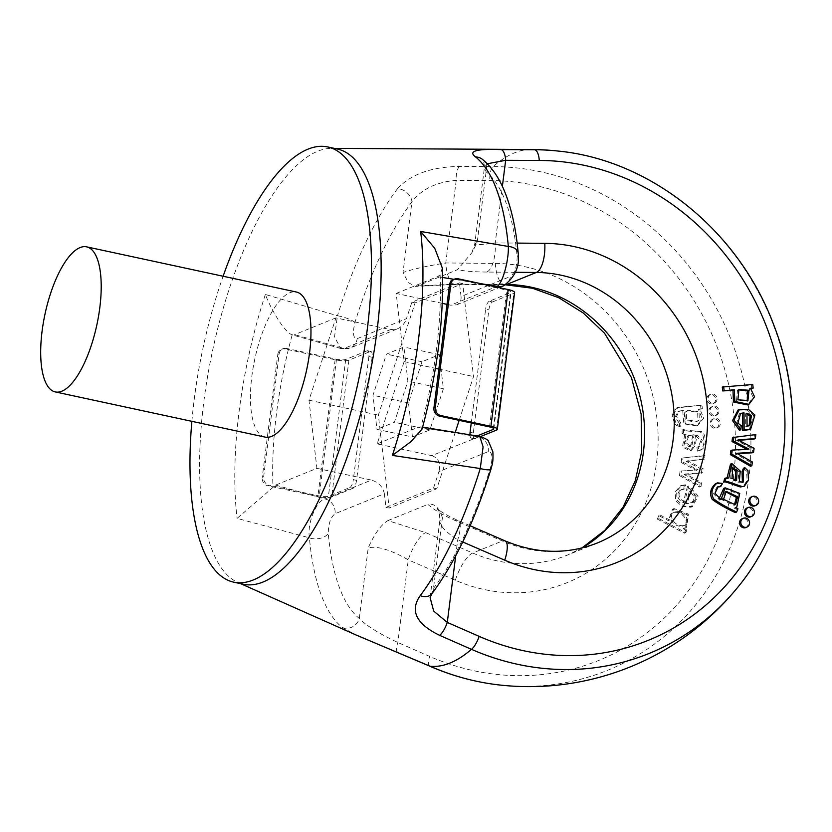 <?xml version="1.0" encoding="UTF-8"?>
<svg xmlns="http://www.w3.org/2000/svg" width="832" height="832" viewBox="0 0 832 832"><rect width="100%" height="100%" fill="white"/><g stroke="black" fill="none" stroke-linecap="round" stroke-linejoin="round"><path stroke-width="0.62" stroke-dasharray="4.16 3.12" d="M715.499 483.746L721.136 484.016L719.274 487.178M717.621 486.918L716.914 487.084L713.565 493.792L719.69 500.167L719.108 498.576M723.746 488.394L738.379 493.979L735.394 507.738L734.198 508.123L736.57 509.35L735.259 512.585M730.86 450.642L747.614 449.644L746.668 449.155M732.514 437.549L754.437 435.136L753.938 439.109M738.785 440.315L736.642 440.482L752.7 448.854L752.201 452.806M737.526 453.7L735.405 453.846L750.974 462.519L750.495 466.263M739.898 413.722L739.19 413.962L736.538 423.644L739.877 426.275L739.45 430.29M737.994 410.093L747.271 410.114L753.532 415.584L749.237 429.957M754.707 505.887A4.774 4.326 67.9 0 0 755.55 497.89A4.774 4.326 67.9 0 0 751.119 497.047M750.443 516.911A4.774 4.326 67.9 0 0 751.275 508.924A4.774 4.326 67.9 0 0 746.855 508.071M745.607 527.644A4.774 4.326 67.9 0 0 746.45 519.646A4.774 4.326 67.9 0 0 742.019 518.804M722.259 387.036L751.379 385.05L751.806 388.617M751.046 388.669L749.07 388.804L753.168 397.332L747.552 404.903M724.693 478.379L727.407 478.577L727.095 477.766M730.506 464.121L738.878 471.64L737.932 482.165L742.414 482.362M743.475 468.229L746.543 471.162L747.136 480.376L743.038 486.72M459.16 420.358L473.512 376.532L462.686 283.587L415.106 302.89L378.352 415.126L389.178 508.071L436.769 488.769L455.218 432.422M412.454 436.977L408.491 402.906L421.959 361.754L439.41 354.671L443.383 388.752L429.905 429.905L412.454 436.977L376.958 429.333L372.986 395.262L386.464 354.11L403.915 347.027L407.878 381.108L394.41 422.261L376.958 429.333M503.547 285.802A12.719 11.544 67.9 0 0 510.38 276.515L461.042 296.525L459.462 282.89L411.871 302.193L406.484 318.656L357.157 338.666C353.194 338.53 352.446 333.174 354.9 322.587A235.446 84.022 102.2 0 1 411.934 201.885C421.429 189.249 436.186 182.073 456.217 180.357L489.819 180.502A250.734 227.614 -112.1 0 1 733.45 477.402A250.734 227.614 -112.1 0 1 429.686 656.427L397.842 642.47C379.163 633.714 366.319 625.706 359.31 618.467A235.446 84.022 102.2 0 1 328.266 533.478C328.349 523.869 330.606 517.286 335.036 513.75L384.363 493.74L385.954 507.374L433.534 488.072L438.932 471.609L488.259 451.599C492.222 451.734 492.97 457.09 490.506 467.678A235.446 84.022 102.2 0 1 433.482 588.38L430.092 597.594M582.046 547.945A141.346 128.315 -112.1 0 1 567.497 555.069A141.346 128.315 -112.1 0 1 472.701 553.02L425.662 532.636L387.878 520.603C381.066 524.732 374.514 533.801 368.233 547.81C377.395 545.802 390.749 549.817 408.273 559.863L455.302 580.237A166.795 151.414 67.9 0 0 656.791 460.897A166.795 151.414 67.9 0 0 495.331 263.39L445.775 262.974C426.598 266.032 412.339 269.225 403.01 272.532L408.314 282.641L415.542 286.406L417.529 285.886L457.527 269.662L471.931 252.616L477.183 242.455L474.77 243.974C475.311 245.159 482.134 244.806 495.227 242.913L517.13 243.1M479.762 436.415L431.725 455.645L377.177 443.893L404.134 361.587L396.188 293.436L442.26 303.347M447.013 304.377L450.726 305.178L495.81 286.884M396.188 293.436L437.518 276.671L440.118 274.882L442.26 267.935M422.084 429.062L420.701 426.837L422.625 427.149M440.118 274.882A205.868 73.466 102.2 0 1 420.919 426.878L418.506 427.138L478.202 436.79A12.719 11.544 -112.1 0 1 488.259 451.599M377.177 443.893L418.506 427.138M462.717 541.965L457.725 539.802C445.827 532.199 439.858 525.845 439.806 520.749L442.406 517.733C439.182 507.572 434.335 503.121 427.877 504.379C433.992 509.86 443.144 515.268 455.333 520.603L502.362 540.987A141.346 128.315 67.9 0 0 597.168 543.036L567.497 555.069L581.901 547.986M387.878 520.603L427.877 504.379M500.063 685.048A263.203 238.93 67.9 0 0 750.911 440.232A263.203 238.93 67.9 0 0 493.043 166.577L459.42 166.473C431.517 166.826 410.883 174.221 397.519 188.656A12.719 9.422 -142.9 0 1 411.934 201.885L403.01 272.532M397.519 188.656A247.926 88.483 -77.8 0 0 337.47 315.765L265.366 294.455C270.265 307.726 283.795 331.812 292.178 334.89L294.59 334.641L343.98 348.473A12.719 11.544 67.9 0 0 350.314 347.953L350.314 347.953A12.719 11.544 67.9 0 0 357.157 338.666M390.458 329.618L397.218 328.921L350.314 347.953L340.839 348.514L343.98 348.473L390.458 329.618L335.92 317.876L308.974 400.182L316.909 468.343L275.579 485.108L237.078 518.388L309.41 537.836A12.719 7.831 174.8 0 0 328.266 533.478M316.909 468.343L371.446 480.085L324.969 498.94C316.191 500.718 307.018 523.536 309.41 537.836A247.926 88.483 -77.8 0 0 342.108 627.328L355.774 634.847M337.262 149.001A222.622 79.446 -77.8 0 0 334.578 148.564A222.622 79.446 -77.8 0 0 331.344 148.366A222.622 79.446 -77.8 0 0 212.722 349.918A222.622 79.446 -77.8 0 0 237.869 582.431A222.622 79.446 -77.8 0 0 243.526 584.282M558.355 151.081A263.203 238.93 -112.1 0 1 771.378 319.842A263.203 238.93 -112.1 0 1 736.081 589.316M191.87 421.335A222.622 79.446 102.2 0 1 223.111 276.245M265.096 437.102A74.204 26.478 102.2 0 1 254.821 358.977A74.204 26.478 102.2 0 1 296.338 292.011M385.954 507.374L389.178 508.071M433.534 488.072L436.769 488.769M431.725 455.645C438.495 457.974 440.898 463.299 438.932 471.609M404.134 361.587L435.417 368.326M438.838 369.065L473.512 376.532M461.042 296.525C461.386 300.57 459.919 303.337 456.643 304.824L450.726 305.178M459.462 282.89L462.686 283.587M411.871 302.193L415.106 302.89M429.905 429.905L394.41 422.261M443.383 388.752L407.878 381.108M439.41 354.671L403.915 347.027M421.959 361.754L386.464 354.11M487.282 163.779L484.484 167.17L486.106 171.798A235.446 84.022 102.2 0 1 517.15 256.786C517.057 266.396 514.8 272.979 510.38 276.515M518.201 253.126A12.719 7.831 -5.2 0 1 517.15 256.786M482.498 159.411A12.719 11.69 -51 0 1 486.106 171.798L477.183 242.455M432.016 593.549A12.719 9.422 37.1 0 0 433.482 588.38L442.406 517.733M491.046 468.936A12.719 2.86 17.2 0 0 490.506 467.678M515.195 272.293L486.73 272.054A25.438 9.984 -89.5 0 0 495.227 242.913L502.372 186.378M455.697 555.828L457.725 539.802A25.438 7.842 -66.6 0 0 457.943 520.468L457.943 520.468A25.438 7.842 -66.6 0 0 455.333 520.603M738.254 389.823L737.537 390.073L736.518 400.379L747.24 400.764M752.752 384.498L751.379 385.05M750.443 388.253L749.07 388.804M746.98 414.086L745.597 413.785L745.69 426.681L749.164 425.849M746.97 413.223L745.597 413.785M747.063 426.13L745.69 426.681M741.25 425.714L739.877 426.275M755.81 434.585L754.437 435.136M738.015 439.92L736.642 440.482M742.206 442.031L740.834 442.582M754.073 448.292L752.7 448.854M736.778 453.284L735.405 453.846M752.346 461.968L750.974 462.519M745.295 449.197L743.922 449.748M748.987 449.082L747.614 449.644M732.077 467.948L731.37 468.135L730.652 478.795L735.228 481.156L735.166 480.054M736.601 480.594L735.228 481.156M732.025 478.234L730.652 478.795M728.78 478.015L727.407 478.577M740.251 471.089L738.878 471.64M739.315 481.603L737.932 482.165M725.598 491.691L724.88 491.93L722.176 499.834L733.72 505.263L734.375 504.951M722.509 483.454L721.136 484.016M721.063 499.616L719.69 500.167M735.582 507.562L734.198 508.123M737.942 508.789L736.57 509.35M701.927 405.111L677.882 407.43L673.525 414.284L676.114 424.143L681.512 426.244L680.534 422.469L676.478 416.499L679.411 410.998L684.122 410.342L685.162 423.28L698.006 425.287L703.674 418.194L699.826 408.897L702.364 408.72L701.927 405.111L676.51 407.982L672.152 414.846L674.742 424.694L680.139 426.806L681.512 426.244M698.142 469.893L681.377 471.006L680.867 475.02L701.033 486.491L701.532 482.518L685.495 473.97L702.77 472.774L703.258 468.832L687.606 460.803L704.486 459.108L704.964 455.364L683.02 457.933L682.521 461.926L698.142 469.893L681.377 471.006M684.507 502.154C678.558 498.378 677.477 494.281 681.252 489.871L685.069 488.79L685.651 484.796L681.595 485.358L676.624 491.4L676.998 500.146L683.738 506.064L692.442 506.626L698.162 496.059L688.865 485.888L684.507 502.154L683.134 502.715C677.186 498.94 676.104 494.842 679.879 490.433L685.069 488.79M720.262 423.977A4.774 4.326 -112.1 0 1 711.89 424.674A4.774 4.326 -112.1 0 1 718.536 419.463A4.774 4.326 -112.1 0 1 720.262 423.977M718.942 411.746A4.774 4.326 -112.1 0 1 710.57 412.433A4.774 4.326 -112.1 0 1 717.215 407.233A4.774 4.326 -112.1 0 1 718.942 411.746M716.997 399.558A4.774 4.326 -112.1 0 1 708.625 400.254A4.774 4.326 -112.1 0 1 715.27 395.054A4.774 4.326 -112.1 0 1 716.997 399.558M669.677 520L660.15 515.05L658.736 518.554L685.818 532.646L687.107 529.443L684.559 528.122L686.234 527.644L688.875 514.301L674.024 508.56L669.677 520L668.304 520.562L658.778 515.611L660.15 515.05M683.467 428.99L683.498 433.077L686.119 434.023L683.79 446.472L691.558 450.268L695.282 445.401L696.977 435.042L702.25 440.263L699.587 446.306L698.287 446.701L698.797 450.559L702.426 449.072C707.335 444.777 705.162 430.508 700.482 431.506C691.974 430.508 683.374 430.581 683.467 428.99L682.094 429.541L682.126 433.628L683.498 433.077M335.92 317.876L294.59 334.641M397.218 328.921C401.648 326.966 404.737 323.544 406.484 318.656M308.974 400.182L378.352 415.126M384.363 493.74C382.876 486.824 378.57 482.279 371.446 480.085M408.491 402.906L372.986 395.262M354.9 322.587A12.719 2.86 -162.8 0 0 337.47 315.765L334.506 336.991L340.798 348.483M340.839 348.525L292.178 334.89A205.868 73.466 102.2 0 0 272.979 486.886M275.579 485.108L324.969 498.94A12.719 11.544 -112.1 0 1 335.036 513.75M342.108 627.328A12.719 11.69 129 0 0 359.31 618.467L368.233 547.81M397.654 652.101A12.719 3.9 113.7 0 1 397.842 642.47L408.273 559.863A25.438 7.842 -66.6 0 1 425.662 532.636M459.42 166.473A12.719 5.002 -89.8 0 0 456.217 180.357L445.775 262.974A25.438 9.984 -89.5 0 0 455.458 284.398L455.458 284.398A25.438 9.984 -89.5 0 0 457.059 284.086L506.074 284.502M715.624 400.119A4.774 4.326 -112.1 0 1 707.252 400.806A4.774 4.326 -112.1 0 1 711.849 394.566A4.774 4.326 -112.1 0 1 715.624 400.119M717.558 412.308A4.774 4.326 -112.1 0 1 709.197 412.994A4.774 4.326 -112.1 0 1 713.794 406.744A4.774 4.326 -112.1 0 1 717.558 412.308M718.89 424.538A4.774 4.326 -112.1 0 1 710.518 425.225A4.774 4.326 -112.1 0 1 715.114 418.985A4.774 4.326 -112.1 0 1 718.89 424.538M683.654 525.585C673.556 527.041 667.046 513.302 675.522 511.898C684.736 510.266 692.786 524.15 683.654 525.585L682.282 526.136C672.183 527.602 665.673 513.864 674.149 512.46C683.363 510.817 691.413 524.701 682.282 526.136L683.654 525.585M674.814 512.138L673.442 512.699L674.814 512.138M658.778 515.611L657.363 519.116L658.736 518.554M657.363 519.116L684.445 533.198L685.818 532.646M684.445 533.198L685.734 530.005L687.107 529.443M685.734 530.005L683.186 528.684L684.559 528.122M683.186 528.684L684.861 528.206L687.502 514.852L672.651 509.111L668.304 520.562M686.036 503.568L689.302 491.39C694.845 495.695 695.344 499.647 690.82 503.246L686.036 503.568L687.409 503.017L690.674 490.838C696.218 495.144 696.717 499.096 692.203 502.684L687.409 503.017M689.302 491.39L690.674 490.838M683.686 489.341L684.278 485.358L685.651 484.796M684.278 485.358L680.222 485.919L675.251 491.962L675.626 500.698L682.365 506.626L691.059 507.187L696.79 496.621L687.492 486.45L688.865 485.888M687.492 486.45L683.134 502.715M680.004 471.557L679.494 475.571L680.867 475.02M679.494 475.571L699.66 487.053L701.033 486.491M699.66 487.053L700.159 483.08L701.532 482.518M700.159 483.08L684.122 474.531L685.495 473.97M684.122 474.531L689.978 473.741M688.605 474.292L702.77 472.774M701.386 473.335L701.886 469.383L703.258 468.832M701.886 469.383L686.234 461.354L687.606 460.803M686.234 461.354L704.486 459.108M703.113 459.67L703.591 455.926L704.964 455.364M703.591 455.926L683.02 457.933M681.647 458.484L681.148 462.488L682.521 461.926M681.148 462.488L693.295 468.801L694.668 468.25M693.295 468.801L696.758 470.454M692.838 434.782L694.158 434.866L692.151 444.548L690.529 446.264L685.963 442.593L689.354 435.136L687.866 435.739L694.158 434.866M692.786 435.417L690.778 445.11L692.151 444.548M690.778 445.11L689.156 446.815L684.58 443.154L687.866 435.739L691.465 435.334M682.126 433.628L684.746 434.585L686.119 434.023M684.746 434.585L682.417 447.034L690.186 450.819L693.898 445.952L695.282 445.401M693.898 445.952L695.604 435.604L696.977 435.042M695.604 435.604L700.877 440.814L698.214 446.867L696.914 447.252L698.287 446.701M696.914 447.252L697.414 451.11L698.797 450.559M697.414 451.11L701.054 449.623C705.962 445.338 703.789 431.059 699.109 432.058L700.482 431.506M699.109 432.058C690.602 431.07 682.001 431.142 682.094 429.541M699.275 419.921L697.06 421.45L686.514 419.796L686.39 411.694L688.563 410.197L699.026 411.767L699.275 419.921L695.687 422.011L685.142 420.347L685.017 412.256L687.19 410.758L697.653 412.318L697.902 420.482M680.139 426.806L679.162 423.03L680.534 422.469M679.162 423.03L675.106 417.061L678.038 411.559L684.122 410.342M682.75 410.894L683.79 423.842L696.634 425.838L702.302 418.756L698.454 409.448L699.826 408.897M698.454 409.448L702.364 408.72M700.991 409.282L700.554 405.662M469.955 434.803A7.072 2.527 -77.8 0 0 471.338 438.11A7.072 2.527 -77.8 0 0 471.962 438.038L477.09 435.958M471.962 438.038L475.186 438.734L480.563 436.55M475.186 438.734A7.072 2.527 102.2 0 1 474.562 438.807A7.072 2.527 102.2 0 1 473.304 433.014L488.862 309.899A7.072 2.527 102.2 0 1 492.471 301.943L489.247 301.257L510.536 292.614A7.072 1.56 -172.8 0 0 511.087 292.115A7.072 1.56 -172.8 0 0 506.823 290.118L456.81 279.344L458.182 278.782M492.471 301.943L513.76 293.311A10.598 2.34 -172.8 0 0 514.592 292.552M471.266 422.958L485.628 309.202L488.862 309.899M489.247 301.257A7.072 2.527 -77.8 0 0 485.628 309.202M453.284 279.635A7.072 6.417 -112.1 0 1 456.81 279.344M370.219 351.53A7.072 2.527 102.2 0 1 370.843 351.458A7.072 2.527 102.2 0 1 372.102 357.25L368.878 356.564A7.072 2.527 -77.8 0 0 367.619 350.761A7.072 2.527 -77.8 0 0 366.995 350.834L370.219 351.53L348.93 360.162A10.598 2.34 7.2 0 1 335.13 359.757L285.116 348.982L286.489 348.421A7.072 6.417 67.9 0 0 282.963 348.712A7.072 6.417 67.9 0 0 279.167 353.87L263.619 476.986A7.072 6.417 67.9 0 0 269.204 485.212L267.831 485.763A7.072 6.417 -112.1 0 1 262.236 477.537L263.619 476.986M366.995 350.834L345.706 359.476A7.072 1.56 7.2 0 1 336.502 359.195L286.489 348.421M279.167 353.87L277.794 354.432L262.236 477.537M372.102 357.25L356.554 480.366A7.072 2.527 102.2 0 1 352.945 488.322L349.721 487.625L328.422 496.257A7.072 1.56 7.2 0 1 319.228 495.986L269.204 485.212M352.945 488.322L331.656 496.954A10.598 2.34 7.2 0 1 317.855 496.538L267.831 485.763M368.878 356.564L353.33 479.669L356.554 480.366M349.721 487.625A7.072 2.527 -77.8 0 0 353.33 479.669M277.794 354.432A7.072 6.417 -112.1 0 1 281.59 349.274A7.072 6.417 -112.1 0 1 285.116 348.982M480.969 283.691L454.022 279.334M442.572 277.482L437.518 276.671M530.743 149.5A263.598 94.068 -77.8 0 0 493.043 166.577A12.719 5.002 -89.8 0 0 489.819 180.502M265.366 294.455A230.838 82.378 -77.8 0 0 237.078 518.388M455.302 580.237A25.438 7.842 -66.6 0 1 472.701 553.02L502.362 540.987A25.438 7.842 113.4 0 1 504.982 540.852M486.73 272.054C473.886 271.918 464.152 271.118 457.527 269.662M417.529 285.886L457.059 284.086M737.89 399.818L736.518 400.379M737.911 423.093L736.538 423.644M735.332 480.116L733.949 480.678M747.916 470.61L746.543 471.162M723.549 499.273L722.176 499.834M429.51 666.058A12.719 3.9 113.7 0 1 429.686 656.427M505.606 284.783A25.438 9.984 90.5 0 1 505.003 284.825A25.438 9.984 90.5 0 1 495.331 263.39M679.879 490.433L681.252 489.871M701.054 449.623L702.426 449.072M685.017 412.256L686.39 411.694M674.742 424.694L676.114 424.143M473.304 433.014L470.08 432.318M493.397 428.272L510.536 292.614M489.549 426.899L506.823 290.118M496.475 430.102L513.76 293.311M345.706 359.476L328.422 496.257M336.502 359.195L319.228 495.986M348.93 360.162L331.656 496.954M335.13 359.757L317.855 496.538M237.869 582.431L240.635 583.658M331.344 148.366L334.36 148.377M430.102 597.542L439.806 520.749C439.639 514.082 439.223 510.827 438.568 510.994L437.039 508.3C437.039 507.863 437.684 511.202 457.943 520.468L470.142 525.751M471.931 252.626L474.77 243.974L484.474 167.149C483.766 161.273 483.038 158.631 482.279 159.224M456.643 304.824L499.106 287.602M737.537 390.073L738.91 389.522M746.585 401.066L747.958 400.514M739.19 413.962L740.563 413.41M748.519 426.161L749.892 425.61M731.37 468.135L732.742 467.574M741.78 482.758L743.153 482.196M724.88 491.93L726.253 491.369M716.914 487.084L718.286 486.533M733.72 505.263L735.093 504.712M505.534 284.825L455.458 284.398L415.542 286.406M713.066 403.603L714.438 403.042M709.478 394.763L710.85 394.202M715 415.782L716.373 415.23M711.412 406.942L712.785 406.39M716.331 428.022L717.704 427.461M712.743 419.182L714.116 418.621M686.234 527.644L684.861 528.206M674.024 508.56L672.651 509.111M682.334 489.268L680.961 489.819M681.595 485.358L680.222 485.919M692.442 506.626L691.059 507.187M690.529 446.264L689.156 446.815M691.558 450.268L690.186 450.819M699.587 446.306L698.214 446.867M700.804 450.008L699.431 450.559M697.06 421.45L695.687 422.011M679.411 410.998L678.038 411.559M698.006 425.287L696.634 425.838M677.882 407.43L676.51 407.982M688.563 410.197L687.19 410.758M493.813 428.896L511.087 292.115M471.338 438.11L474.562 438.807M281.59 349.274L282.963 348.712M367.619 350.761L370.843 351.458"/><path stroke-width="1.25" d="M720.658 486.616L718.286 486.533L714.938 493.241L721.063 499.616L725.119 487.833L739.752 493.428L736.767 507.177L735.582 507.562L737.942 508.789L736.632 512.034L735.259 512.585C725.306 507.905 717.642 503.516 712.254 499.429C709.249 493.73 710.341 488.498 715.499 483.746L717.538 482.862L722.509 483.454L720.658 486.616L717.621 486.918M719.108 498.576L723.746 488.394L725.119 487.833M746.668 449.155L732.004 441.563L732.514 437.549L755.81 434.585L755.31 438.558L753.938 439.109L738.785 440.315M755.31 438.558L738.015 439.92L754.073 448.292L753.574 452.244L752.201 452.806L737.526 453.7M753.574 452.244L736.778 453.284L752.346 461.968L751.878 465.702L750.495 466.263L730.35 454.636L730.86 450.642L732.233 450.081L748.987 449.082L733.377 441.012L732.004 441.563M750.61 429.406L744.141 430.05L744.006 412.818L740.563 413.41L737.911 423.093L741.25 425.714L740.823 429.738L733.918 420.046L739.367 409.531L748.644 409.552L754.905 415.033L750.61 429.406L742.758 430.612L742.633 413.379L739.898 413.722M740.823 429.738L739.45 430.29L732.545 420.607L737.994 410.093L739.367 409.531M752.492 496.486L751.119 497.047A4.774 4.326 67.9 0 0 754.707 505.887L756.08 505.326A4.774 4.326 67.9 0 0 756.922 497.338A4.774 4.326 67.9 0 0 749.944 501.27A4.774 4.326 67.9 0 0 756.08 505.326M748.228 507.52L746.855 508.071A4.774 4.326 67.9 0 0 750.443 516.911L751.816 516.36A4.774 4.326 67.9 0 0 752.658 508.362A4.774 4.326 67.9 0 0 745.67 512.294A4.774 4.326 67.9 0 0 751.816 516.36M743.392 518.242L742.019 518.804A4.774 4.326 67.9 0 0 745.607 527.644L746.98 527.082A4.774 4.326 67.9 0 0 747.822 519.085A4.774 4.326 67.9 0 0 740.844 523.026A4.774 4.326 67.9 0 0 746.98 527.082M753.178 388.066L750.443 388.253L754.541 396.77L748.925 404.342L747.552 404.903L733.45 402.012L732.982 390.26L722.738 390.957L722.259 387.036L752.752 384.498L753.178 388.066L751.046 388.669M723.653 482.238L724.693 478.379L728.78 478.015L731.879 463.559L740.251 471.089L739.315 481.603L743.153 482.196L743.413 471.12L742.04 471.671L743.475 468.229L744.848 467.678L747.916 470.61L748.509 479.825L744.411 486.169L740.386 486.98C732.087 484.359 723.954 480.688 723.653 482.238L725.026 481.676L726.066 477.818M727.095 477.766L730.506 464.121L731.879 463.559M742.414 482.362L742.04 471.671M744.411 486.169L740.386 486.98M455.218 432.422L459.16 420.358M442.26 303.347L447.013 304.377M432.016 593.549L430.102 597.594L433.701 611.114L447.283 622.409L479.138 636.366A12.719 3.9 -66.3 0 1 471.463 649.334A263.598 94.068 -77.8 0 1 450.029 663.042A263.598 94.068 -77.8 0 1 429.936 666.172A12.719 3.9 113.7 0 1 429.51 666.058L355.763 634.858L429.936 666.172A263.203 238.93 67.9 0 0 500.063 685.048L500.063 685.048A268.57 268.57 0 0 0 735.998 589.42A263.203 238.93 -112.1 0 1 471.463 649.334L439.639 635.346C416.166 623.927 409.687 610.698 420.212 595.65A12.719 9.422 37.1 0 0 432.016 593.549L432.016 593.549C455.177 562.318 474.854 520.78 491.046 468.936L491.046 468.936C492.003 464.225 493.397 463.934 492.866 451.807L488.457 441.241C488.27 440.003 485.378 438.391 479.762 436.405L422.625 427.149M420.212 595.65A247.926 88.483 -77.8 0 0 480.262 468.541L392.371 455.406L410.946 441.698L422.084 429.062C437.403 372.289 444.132 318.583 442.27 267.935L434.762 248.31L420.659 231.462L508.321 246.459A12.719 7.831 -5.2 0 1 518.201 253.126L518.201 253.126C516.006 228.748 511.441 208.104 504.494 191.194C499.002 177.684 491.681 167.086 482.498 159.411L482.331 159.286M495.81 286.884L497.203 286.322C502.414 283.774 508.955 260.395 508.321 246.459A247.926 88.483 -77.8 0 0 475.623 156.978C467.761 151.154 476.216 148.699 500.999 149.604L534.57 149.739A263.203 238.93 -112.1 0 1 558.334 151.081A263.203 238.93 -112.1 0 1 558.355 151.081A268.57 268.57 0 0 0 530.743 149.5A263.598 94.068 -77.8 0 1 534.57 149.739A12.719 5.002 90.2 0 1 539.261 160.441L505.658 160.306L487.282 163.779M233.844 582.192L243.526 584.282A222.622 79.446 -77.8 0 0 376.927 331.542A222.622 79.446 -77.8 0 0 337.262 149.001L327.579 146.921A222.622 79.446 102.2 0 1 367.245 329.462A222.622 79.446 102.2 0 1 233.844 582.192A222.622 79.446 102.2 0 1 191.87 421.335M558.334 151.081C651.695 160.17 739.502 231.608 774.134 325.957C808.933 415.355 793.874 520.946 736.081 589.316A263.203 238.93 -112.1 0 1 736.018 589.399M223.111 276.245A222.622 79.446 102.2 0 1 327.579 146.921M86.58 246.844L296.338 292.011A74.204 26.478 102.2 0 1 308.277 361.473A74.204 26.478 102.2 0 1 271.638 436.374A74.204 26.478 102.2 0 1 265.096 437.102L55.328 391.934A74.204 26.478 102.2 0 1 45.063 313.81A74.204 26.478 102.2 0 1 86.58 246.844A74.204 26.478 102.2 0 1 98.519 316.306A74.204 26.478 102.2 0 1 61.88 391.196A74.204 26.478 102.2 0 1 55.328 391.934M435.417 368.326L438.838 369.065M491.046 468.936A12.719 2.86 17.2 0 1 480.262 468.541L483.101 446.857L479.783 436.415M480.969 283.691L497.203 286.322A12.719 11.544 67.9 0 0 503.547 285.802L503.547 285.802C515.018 277.254 519.906 266.365 518.201 253.126M475.623 156.978A12.719 11.69 -51 0 1 482.498 159.411M500.999 149.604A12.719 5.002 90.2 0 1 505.658 160.306L502.372 186.378M439.639 635.346A12.719 3.9 -66.3 0 0 447.283 622.409L455.697 555.828M747.24 400.764L747.594 390.832L738.254 389.823M748.966 390.27L738.91 389.522L737.89 399.818L747.958 400.514L748.966 390.27L747.594 390.832M748.925 404.342L734.822 401.461L734.354 389.698L722.738 390.957M724.11 390.395L723.632 386.485M734.354 389.698L732.982 390.26M749.164 425.849L750.048 416.104L746.98 414.086M751.421 415.542L746.97 413.223L747.063 426.13L749.892 425.61L751.421 415.542L750.048 416.104M744.141 430.05L742.758 430.612M744.006 412.818L742.633 413.379M733.377 441.012L733.886 436.998M751.878 465.702L731.734 454.085L730.35 454.636M731.734 454.085L732.233 450.081M737.079 470.579L732.742 467.574L732.025 478.234L735.332 480.116L736.601 480.594L737.079 470.579L735.706 471.141L732.077 467.948M735.166 480.054L735.706 471.141M743.413 471.12L744.848 467.678M741.77 486.429C733.46 483.808 725.327 480.126 725.026 481.676M734.375 504.951L736.403 497.442L725.598 491.691M737.776 496.891L726.253 491.369L723.549 499.273L735.093 504.712L737.776 496.891L736.403 497.442M736.632 512.034C726.679 507.343 719.014 502.954 713.627 498.867C710.632 493.168 711.714 487.947 716.872 483.184L715.499 483.746M480.563 436.55L496.475 430.102A10.598 2.34 -172.8 0 0 497.318 429.343A10.598 2.34 -172.8 0 0 490.922 426.348L440.898 415.574L439.525 416.125A7.072 6.417 -112.1 0 1 433.94 407.898L449.488 284.794A7.072 6.417 -112.1 0 1 453.284 279.635L454.657 279.074A7.072 6.417 67.9 0 0 450.861 284.232L449.488 284.794M477.09 435.958L493.251 429.406A7.072 1.56 -172.8 0 0 493.813 428.896A7.072 1.56 -172.8 0 0 489.549 426.899L439.525 416.125M433.94 407.898L435.313 407.347L450.861 284.232M497.318 429.343L514.592 292.552A10.598 2.34 -172.8 0 0 508.196 289.557L458.182 278.782A7.072 6.417 67.9 0 0 454.657 279.074M469.955 434.803A7.072 2.527 -77.8 0 1 470.08 432.318L471.266 422.958M435.313 407.347A7.072 6.417 67.9 0 0 440.898 415.574M517.13 243.1L544.783 243.339A166.795 151.414 -112.1 0 1 706.243 440.835A166.795 151.414 -112.1 0 1 504.754 560.186L462.717 541.965M479.138 636.366A250.734 227.614 67.9 0 0 782.902 457.34A250.734 227.614 67.9 0 0 539.261 160.441M454.022 279.334L442.572 277.482M392.371 455.406A230.838 82.378 -77.8 0 0 420.659 231.462M506.074 284.502L506.615 284.502A141.346 128.315 -112.1 0 1 638.664 391.498A141.346 128.315 -112.1 0 1 582.046 547.945M505.606 284.783A25.438 9.984 90.5 0 0 506.615 284.502L536.286 272.47L515.195 272.293M470.142 525.751L504.982 540.852C536.63 554.018 567.351 554.746 597.168 543.036A141.346 128.315 67.9 0 0 670.54 388.097A141.346 128.315 67.9 0 0 536.286 272.47A25.438 9.984 -89.5 0 0 544.783 243.339M504.982 540.852A25.438 7.842 113.4 0 1 504.754 560.186M493.251 429.406L493.397 428.272M490.922 426.348L508.196 289.557M240.635 583.658L355.722 634.837M334.36 148.377L530.743 149.5M499.106 287.602L503.547 285.802M735.394 507.738L736.767 507.177M429.53 666.078C452.369 676.052 475.883 682.386 500.063 685.048M581.901 547.986L604.802 530.379L623.095 507.125L635.326 480.636L641.732 451.277L641.139 414.118L631.446 377.603L604.531 333.216L583.149 312.926L558.74 297.731L532.47 288.246L505.534 284.825"/></g></svg>
